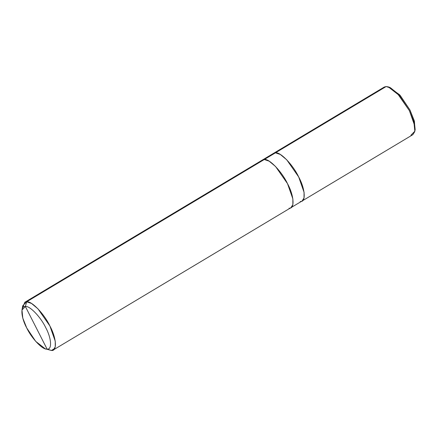 <?xml version="1.0" encoding="UTF-8"?>
<svg xmlns="http://www.w3.org/2000/svg" width="437" height="437" viewBox="0 0 437 437"><rect width="100%" height="100%" fill="white"/><g stroke="black" fill="none" stroke-linecap="round" stroke-linejoin="round"><path stroke-width="0.66" d="M410.949 135.202L414.844 131.215L413.899 121.934L409.393 110.665L399.139 95.353L388.313 86.892L386.15 86.531L275.441 152.819L386.15 86.531L391.011 88.165L397.452 93.513L409.393 110.665L414.768 125.916L414.757 131.657L412.818 134.7L302.109 200.987L304.048 197.945L304.054 192.204L298.684 176.952L286.743 159.8L280.303 154.452L275.441 152.819L280.303 154.452L286.743 159.8L298.684 176.952L304.081 192.367L304.005 198.103L302.109 200.987L53.298 349.966L55.231 346.923L55.242 341.182L49.873 325.931L37.926 308.784L31.491 303.431L26.63 301.798L275.447 152.824L273.442 153.403M414.964 130.319L414.429 121.377L409.972 110.004L399.658 94.824L389.159 87.209M388.313 86.892L389.941 87.422L400.226 95.457L409.972 110.004L414.249 120.71L415.15 129.527L414.844 131.215M300.241 201.484C306.157 202.473 305.305 188.981 298.684 176.952C293.036 164.902 280.254 151.634 275.447 152.824L273.573 153.327L384.281 87.034L386.15 86.531L382.954 88.449M47.021 349.103L51.424 350.469L54.62 348.551L51.424 350.469L47.081 349.097C42.87 350.141 31.688 338.528 26.744 327.985C20.949 317.459 20.2 305.649 25.384 306.517L47.081 349.097C52.26 349.966 51.511 338.156 45.721 327.63C40.778 317.087 29.59 305.474 25.384 306.517L26.63 301.798C31.437 300.612 44.219 313.881 49.873 325.931C56.488 337.959 57.345 351.457 51.424 350.469L53.298 349.966M272.246 154.736L275.447 152.824L280.308 154.458L286.743 159.805L298.684 176.952L304.054 192.204L304.043 197.945L302.109 200.982M275.447 152.824L264.259 159.516C269.072 158.331 281.854 171.599 287.502 183.644C294.117 195.672 294.975 209.17 289.059 208.181C294.975 209.17 294.123 195.678 287.502 183.644C281.854 171.599 269.072 158.325 264.259 159.516L269.121 161.149L275.561 166.497L287.502 183.644L292.872 198.901L292.861 204.642L290.927 207.679M273.573 153.327L262.391 160.024L264.259 159.516L26.63 301.798L25.384 306.517C29.59 305.474 40.778 317.087 45.721 327.63C51.511 338.156 52.26 349.966 47.081 349.097L25.384 306.517L21.97 310.002L22.8 318.125L26.744 327.985L35.714 341.384L45.191 348.781L51.424 350.469L45.191 348.781M264.259 159.516L261.064 161.428M21.97 310.002L22.729 305.785L26.63 301.798L24.756 302.3L22.555 308.238M262.391 160.018L24.756 302.3"/></g></svg>
